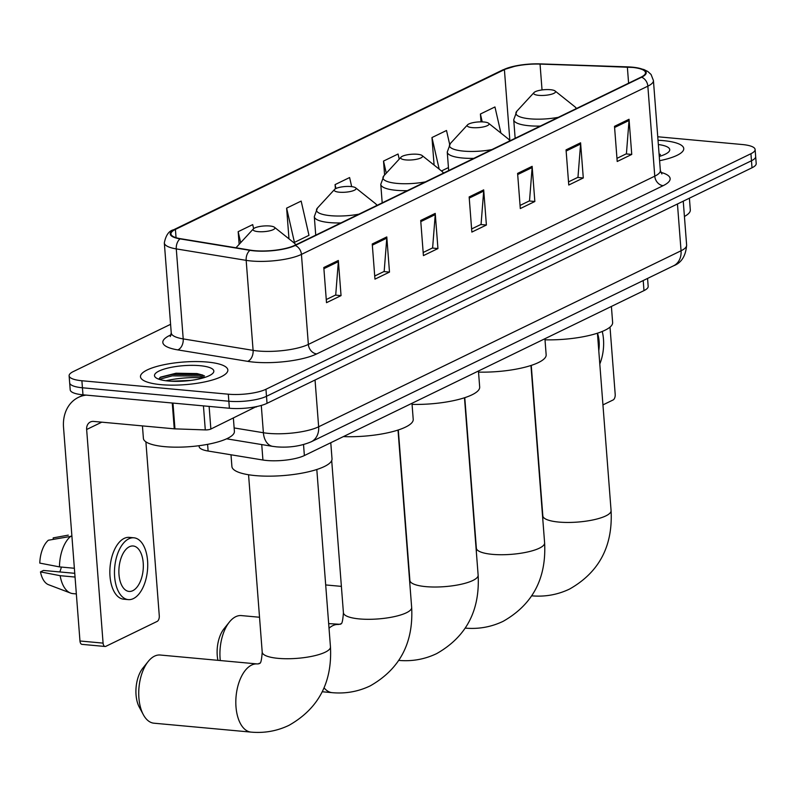 <?xml version="1.0" encoding="UTF-8"?>
<svg xmlns="http://www.w3.org/2000/svg" width="796" height="796" viewBox="0 0 796 796"><rect width="100%" height="100%" fill="white"/><g stroke="black" fill="none" stroke-linecap="round" stroke-linejoin="round"><path stroke-width="1.19" d="M647.556 278.431L648.173 286.381A27.382 7.084 175.6 0 1 643.984 290.61L304.37 455.551A27.382 7.084 175.6 0 1 262.929 460.018L208.114 451.034A27.382 7.084 175.6 0 1 199.139 446.546L199.07 445.7M203.269 377.891A36.507 9.453 -4.4 0 0 165.976 380.767A36.507 9.453 -4.4 0 1 203.269 377.891M170.583 324.32L73.312 371.563A27.382 7.084 -4.4 0 0 69.123 375.792L70.207 389.851A27.382 7.084 -4.4 0 0 82.973 394.816L229.387 408.258A27.382 7.084 -4.4 0 0 267.038 403.323L752.011 167.777A27.382 7.084 -4.4 0 0 756.2 163.558L755.663 156.523A27.382 7.084 -4.4 0 1 751.474 160.752A27.382 7.084 -4.4 0 0 755.663 156.523L755.115 149.489A27.382 7.084 -4.4 0 0 742.35 144.534L657.755 136.763M69.123 375.792A27.382 7.084 -4.4 0 0 81.888 380.747L228.303 394.199A27.382 7.084 -4.4 0 0 265.954 389.264L266.491 396.299L751.474 160.752L266.491 396.299A27.382 7.084 -4.4 0 1 228.84 401.234A27.382 7.084 -4.4 0 0 266.491 396.299L267.038 403.323M81.888 380.747L82.436 387.781L228.84 401.234L82.436 387.781A27.382 7.084 -4.4 0 1 69.66 382.826A27.382 7.084 -4.4 0 0 82.436 387.781L82.973 394.816M663.327 140.633A43.81 11.343 -4.4 0 0 658.023 140.275A43.81 11.343 -4.4 0 1 663.327 140.633A43.81 11.343 -4.4 0 1 683.754 148.563A43.81 11.343 -4.4 0 0 663.327 140.633M207.418 362.061A43.81 11.343 -4.4 0 0 162.653 365.006A43.81 11.343 -4.4 0 0 140.484 376.717A43.81 11.343 -4.4 0 0 160.911 384.647A43.81 11.343 -4.4 0 0 205.676 381.712A43.81 11.343 -4.4 0 0 227.845 369.991A43.81 11.343 -4.4 0 0 207.418 362.061A43.81 11.343 -4.4 0 0 162.653 365.006A43.81 11.343 -4.4 0 0 140.484 376.717A43.81 11.343 -4.4 0 0 160.911 384.647A43.81 11.343 -4.4 0 0 205.676 381.712A43.81 11.343 -4.4 0 0 227.845 369.991A43.81 11.343 -4.4 0 0 207.418 362.061M631.875 67.352A29.203 7.562 175.6 0 1 645.496 72.645A29.203 7.562 175.6 0 1 641.039 77.152L294.62 245.397A29.203 7.562 175.6 0 1 250.412 250.153L180.523 238.701A29.203 7.562 175.6 0 1 170.951 233.915A29.203 7.562 175.6 0 1 175.419 229.417L504.405 69.63A29.203 7.562 175.6 0 1 540.046 64.088L627.357 67.073A29.203 7.562 175.6 0 1 631.875 67.352M632.263 67.162A29.94 7.751 -4.4 0 0 627.636 66.874L540.325 63.889A29.94 7.751 -4.4 0 0 540.305 63.889A29.94 7.751 -4.4 0 0 516.723 65.7A29.94 7.751 -4.4 0 0 503.788 69.57L174.802 229.357A29.94 7.751 -4.4 0 0 180.035 238.88L249.924 250.332A29.94 7.751 -4.4 0 0 295.236 245.457L641.646 77.202A29.94 7.751 -4.4 0 0 632.263 67.162M323.803 267.516L326.509 302.679L341.046 295.624L338.34 260.461L323.803 267.516M326.27 299.545L335.723 294.958L338.34 261.675A7.303 5.89 -115.9 0 0 338.34 260.461M335.415 295.107L341.046 295.624M372.249 243.994L374.956 279.147L389.493 272.093L386.786 236.929L372.249 243.994M374.717 276.013L384.17 271.426L386.786 238.143A7.303 5.89 -115.9 0 0 386.786 236.929M383.861 271.575L389.493 272.093M420.706 220.462L423.412 255.615L437.939 248.561L435.233 213.398L420.706 220.462M423.164 252.481L432.616 247.894L435.243 214.612A7.303 5.89 -115.9 0 0 435.233 213.398M432.308 248.044L437.939 248.561M614.502 126.335L617.208 161.498L631.745 154.434L629.039 119.271L614.502 126.335M616.97 158.354L626.412 153.767L629.039 120.485A7.303 5.89 -115.9 0 0 629.039 119.271M626.104 153.917L631.745 154.434M566.055 149.867L568.762 185.03L583.289 177.966L580.582 142.802L566.055 149.867M568.513 181.886L577.966 177.299L580.582 144.016A7.303 5.89 -115.9 0 0 580.582 142.802M577.657 177.448L583.289 177.966M517.599 173.399L520.305 208.562L534.842 201.497L532.136 166.334L517.599 173.399M520.067 205.418L529.519 200.831L532.136 167.548A7.303 5.89 -115.9 0 0 532.136 166.334M529.211 200.98L534.842 201.497M469.152 196.93L471.859 232.084L486.396 225.029L483.689 189.866L469.152 196.93M471.62 228.95L481.063 224.363L483.689 191.08A7.303 5.89 -115.9 0 0 483.689 189.866M480.764 224.512L486.396 225.029M659.595 160.702A43.81 11.343 -4.4 0 0 683.754 148.563A43.81 11.343 -4.4 0 1 659.595 160.702M265.954 389.264L750.936 153.718A27.382 7.084 -4.4 0 0 755.115 149.489M253.626 228.641L252.71 224.611L238.173 231.676L239.148 244.322M399.224 159.14L398.06 154.016L383.523 161.081L384.597 175.02M449.66 144.325L446.506 130.484L431.969 137.549L434.089 165.071M500.913 133.071L494.953 106.953L480.416 114.017L481.023 121.858M286.62 208.144L294.44 242.382L308.977 235.327L301.157 201.08L286.62 208.144L288.988 238.85M351.683 186.632L349.603 177.548L335.066 184.612L335.395 188.811M335.066 184.612L335.962 188.513M383.523 161.081L386.279 173.18M441.481 170.961L448.447 167.578M431.969 137.549L439.183 169.13M480.416 114.017L482.217 121.878M294.44 242.382L293.545 242.481M238.173 231.676L240.681 242.661M684.421 216.452A45.641 11.811 -4.4 0 0 690.311 209.955L689.406 198.184M659.267 156.434A29.76 7.701 -4.4 0 0 668.819 151.787A29.76 7.701 -4.4 0 0 658.352 144.534M659.197 155.469L660.849 155.946M659.088 154.076L660.421 154.454M602.95 404.895L613.109 399.96A4.567 2.418 95.2 0 0 615.199 394.388L610.015 327.106M598.781 350.728A22.815 12.099 95.2 0 0 597.468 333.196M599.806 363.991A31.034 16.457 95.2 0 0 602.234 331.454M538.773 95.351A10.955 2.836 -4.4 0 0 551.2 94.316A10.955 2.836 -4.4 0 0 555.051 90.953A10.955 2.836 -4.4 0 0 550.394 89.699A10.955 2.836 -4.4 0 0 534.007 92.575A10.955 2.836 -4.4 0 0 538.773 95.351M545.001 339.812A50.198 12.995 -4.4 0 0 612.631 322.499L611.398 306.44M472.297 127.629A10.955 2.836 -4.4 0 0 484.724 126.594A10.955 2.836 -4.4 0 0 488.575 123.241A10.955 2.836 -4.4 0 0 483.928 121.987A10.955 2.836 -4.4 0 0 467.531 124.863A10.955 2.836 -4.4 0 0 472.297 127.629M478.535 372.1A50.198 12.995 -4.4 0 0 546.155 354.787L544.922 338.728M405.821 159.916A10.955 2.836 -4.4 0 0 418.248 158.882A10.955 2.836 -4.4 0 0 422.099 155.528A10.955 2.836 -4.4 0 0 417.452 154.275A10.955 2.836 -4.4 0 0 401.055 157.15A10.955 2.836 -4.4 0 0 405.821 159.916M412.059 404.378A50.198 12.995 -4.4 0 0 479.68 387.065L478.446 371.006M217.915 660.322A25.104 13.313 -84.8 0 1 224.064 628.701L229.407 622.034A34.228 18.149 95.2 0 0 220.293 660.541M259.526 617.248L241.397 615.587A34.228 18.149 95.2 0 0 235.735 616.701A34.228 18.149 95.2 0 0 229.407 622.034M339.355 192.204A10.955 2.836 -4.4 0 0 351.782 191.169A10.955 2.836 -4.4 0 0 355.633 187.816A10.955 2.836 -4.4 0 0 350.976 186.553A10.955 2.836 -4.4 0 0 334.589 189.428A10.955 2.836 -4.4 0 0 339.355 192.204M343.404 436.596A50.198 12.995 -4.4 0 0 413.214 419.353L411.98 403.293M143.32 714.659L139.28 707.137A25.104 13.313 -84.8 0 1 142.862 668.133L148.205 661.476A34.228 18.149 95.2 0 0 143.32 714.659A34.228 18.149 95.2 0 0 153.936 723.196L251.029 732.111A34.228 18.149 -84.8 0 1 235.815 701.654A34.228 18.149 -84.8 0 1 251.626 665.058A34.228 18.149 -84.8 0 1 257.287 663.944L259.078 663.755C259.028 661.655 261.078 668.043 262.212 652.153A34.228 8.856 175.6 0 0 278.172 658.352A34.228 8.856 175.6 0 0 325.236 652.183A34.228 8.856 175.6 0 0 330.459 646.909C332.33 682.431 318.5 708.579 288.978 725.335C277.028 731.046 264.381 733.305 251.029 732.111M257.287 663.944L160.195 655.018A34.228 18.149 95.2 0 0 154.533 656.143A34.228 18.149 95.2 0 0 148.205 661.476M258.153 231.636A10.955 2.836 -4.4 0 0 270.58 230.601A10.955 2.836 -4.4 0 0 274.431 227.248A10.955 2.836 -4.4 0 0 269.774 225.994A10.955 2.836 -4.4 0 0 253.387 228.87A10.955 2.836 -4.4 0 0 258.153 231.636M230.999 454.785L231.905 466.496A50.198 12.995 -4.4 0 0 255.307 475.59A50.198 12.995 -4.4 0 0 306.599 472.217A50.198 12.995 -4.4 0 0 332.012 458.795L330.778 442.735M209.119 406.398L210.86 429.044L256.133 406.686M86.197 395.105A36.507 29.472 -115.9 0 0 78.406 397.373A36.507 29.472 -115.9 0 0 63.531 427.382L79.968 640.989L103.082 643.118L86.645 429.502A9.124 7.373 64.1 0 1 90.366 421.999A9.124 7.373 64.1 0 1 93.679 421.422L174.254 428.825L172.264 403.015M103.082 643.118A4.567 2.418 95.2 0 0 105.092 646.481L81.968 644.362A4.567 2.418 -84.8 0 1 79.968 640.989M105.092 646.481A4.567 2.418 95.2 0 0 105.848 646.332L157.2 621.387A4.567 2.418 95.2 0 0 159.28 615.815L145.897 441.85M256.81 406.547A4.567 1.184 175.6 0 1 256.163 407.035M210.86 429.044A4.567 1.184 175.6 0 1 205.288 429.91L174.961 428.865A4.567 1.184 175.6 0 1 174.254 428.825M132.793 590.682A22.815 12.099 95.2 0 0 143.33 566.294A22.815 12.099 95.2 0 0 133.191 545.986A22.815 12.099 95.2 0 0 129.41 546.733A22.815 12.099 95.2 0 0 118.873 571.13A22.815 12.099 95.2 0 0 129.012 591.428A22.815 12.099 95.2 0 0 132.793 590.682M59.76 571.936A18.258 9.681 95.2 0 0 61.372 567.07M133.937 537.807L129.31 537.38A31.034 16.457 95.2 0 0 124.176 538.394A31.034 16.457 95.2 0 0 109.848 571.568A31.034 16.457 95.2 0 0 123.639 599.189L128.265 599.617A31.034 16.457 95.2 0 0 133.4 598.592A31.034 16.457 95.2 0 0 147.728 565.419A31.034 16.457 95.2 0 0 133.937 537.807A31.034 16.457 95.2 0 0 128.803 538.822A31.034 16.457 95.2 0 0 114.465 571.996A31.034 16.457 95.2 0 0 128.265 599.617M70.993 536.116A30.119 15.97 95.2 0 0 59.471 566.891L39.8 563.1A23.731 12.587 95.2 0 1 48.347 540.235L71.899 536.196M74.366 568.264L59.471 566.891M74.754 573.319L43.452 570.443L40.477 571.886L60.148 575.687L75.043 577.05M60.148 575.687A30.119 15.97 95.2 0 0 70.565 593.07A30.119 15.97 95.2 0 0 72.864 593.607L76.346 593.925M68.297 535.131L53.193 537.887L53.312 539.33M40.477 571.886A23.731 12.587 95.2 0 0 48.526 584.702L70.565 593.07M142.434 425.9L143.399 438.387A45.641 11.811 -4.4 0 0 164.672 446.655A45.641 11.811 -4.4 0 0 211.308 443.591A45.641 11.811 -4.4 0 0 234.402 431.382L233.377 418.099M171.1 381.224L190.662 380.418M199.955 365.682A29.76 7.701 -4.4 0 0 166.195 368.498A29.76 7.701 -4.4 0 0 155.737 377.612A29.76 7.701 -4.4 0 0 168.374 381.025A29.76 7.701 -4.4 0 0 212.91 373.215A29.76 7.701 -4.4 0 0 199.955 365.682M202.95 375.135L197.01 373.573L176.035 373.225L160.523 377.125L158.722 379.155M159.26 379.344L172.234 375.851L199.189 376.05L204.94 377.374M159.926 377.523L172.125 374.458L199.08 374.657L204.502 375.881M643.208 280.54L643.984 290.61M207.597 444.347L208.114 451.034M261.735 444.566L262.929 460.018M303.525 444.576L304.37 455.551M234.133 427.94L263.386 432.735A36.507 9.453 -4.4 0 0 268.441 433.372A36.507 9.453 -4.4 0 0 318.649 426.785L681.048 250.77A36.507 9.453 -4.4 0 0 686.63 245.138C685.764 255.974 681.426 262.859 673.615 265.774L311.216 441.79A18.258 14.736 64.1 0 0 318.649 426.785L315.047 380.01M677.456 203.995L681.048 250.77A18.258 14.736 64.1 0 1 673.615 265.774M261.287 405.443L263.386 432.735A18.258 12.089 99.3 0 0 272.65 446.357L226.611 438.815M752.011 167.777L750.936 153.718M229.387 408.258L228.303 394.199M660.779 172.334A45.641 11.811 175.6 0 1 663.158 185.667L316.738 353.912A9.124 7.373 64.1 0 1 308.36 344.419L654.77 176.165A36.507 9.453 -4.4 0 0 660.352 170.533L661.864 173.946M316.738 353.912A45.641 11.811 175.6 0 1 253.984 362.14A45.641 11.811 175.6 0 1 247.665 361.344L177.777 349.892A45.641 11.811 175.6 0 1 169.797 335.385L171.11 334.748M258.153 350.996A36.507 9.453 -4.4 0 0 308.36 344.419L301.435 254.402A36.507 9.453 175.6 0 1 246.173 260.352L176.284 248.899A36.507 9.453 175.6 0 1 164.324 242.919L171.249 332.937A36.507 9.453 -4.4 0 0 183.209 338.907L253.098 350.359A36.507 9.453 -4.4 0 0 258.153 350.996M641.646 77.202A9.124 7.373 -115.9 0 1 647.845 86.157A36.507 9.453 175.6 0 0 653.426 80.515L651.058 74.466L647.835 71.511L643.914 69.541L635.626 67.551L540.305 63.889M516.723 65.7L502.604 69.998A9.124 7.373 64.1 0 1 503.788 69.57M174.802 229.357A9.124 7.373 -115.9 0 0 173.618 229.785C168.951 230.8 165.857 235.178 164.324 242.919M180.035 238.88A9.124 6.05 99.3 0 0 176.284 248.899L183.209 338.907A9.124 6.05 -80.7 0 1 177.777 349.892M249.924 250.332A9.124 6.05 99.3 0 0 246.173 260.352L253.098 350.359A9.124 6.05 -80.7 0 1 247.665 361.344M295.236 245.457A9.124 7.373 64.1 0 1 301.435 254.402L647.845 86.157L654.77 176.165A9.124 7.373 64.1 0 0 663.158 185.667M170.921 335.395A9.124 7.373 64.1 0 1 169.797 335.385M175.419 229.417L176.055 237.686M627.357 67.073L628.601 83.182M540.046 64.088L542.036 89.938M504.405 69.63L509.848 140.385M469.242 198.095L483.689 191.08M517.689 174.563L532.136 167.548M566.145 151.031L580.582 144.016M614.592 127.499L629.039 120.485M420.795 221.626L435.243 214.612M372.339 245.158L386.786 238.143M323.892 268.69L338.34 261.675M597.428 333.206L611.079 510.614A34.228 8.856 175.6 0 1 605.856 515.888A34.228 8.856 175.6 0 1 558.792 522.067A34.228 8.856 175.6 0 1 542.832 515.868L542.832 519.738M515.151 138.285L513.728 119.788L516.853 111.191A30.188 7.811 -4.4 0 0 529.987 118.833A30.188 7.811 -4.4 0 0 558.344 117.311M576.105 108.684A30.188 7.811 -4.4 0 0 574.841 106.724L555.051 90.953M513.728 119.788A32.855 8.507 -4.4 0 0 529.042 125.738A32.855 8.507 -4.4 0 0 540.285 126.086M530.962 365.483L544.613 542.892A34.228 8.856 175.6 0 1 539.38 548.175A34.228 8.856 175.6 0 1 492.316 554.344A34.228 8.856 175.6 0 1 476.356 548.145L476.356 552.016M448.675 170.573L447.252 152.066L450.377 143.479A30.188 7.811 -4.4 0 0 463.511 151.111A30.188 7.811 -4.4 0 0 491.878 149.588M509.629 140.972A30.188 7.811 -4.4 0 0 508.375 139.011L488.575 123.241M447.252 152.066A32.855 8.507 -4.4 0 0 462.575 158.016A32.855 8.507 -4.4 0 0 473.809 158.364M464.486 397.771L478.137 575.18A34.228 8.856 175.6 0 1 472.904 580.463A34.228 8.856 175.6 0 1 425.84 586.632A34.228 8.856 175.6 0 1 409.88 580.433L409.88 584.304M382.199 202.861L380.777 184.354L383.911 175.757A30.188 7.811 -4.4 0 0 397.045 183.398A30.188 7.811 -4.4 0 0 425.402 181.876M443.153 173.249A30.188 7.811 -4.4 0 0 441.899 171.299L422.099 155.528M380.777 184.354A32.855 8.507 -4.4 0 0 396.1 190.304A32.855 8.507 -4.4 0 0 407.333 190.652M398.01 430.059L411.661 607.467A34.228 8.856 175.6 0 1 406.438 612.751A34.228 8.856 175.6 0 1 359.374 618.92A34.228 8.856 175.6 0 1 343.414 612.721C342.28 628.601 340.23 622.223 340.27 624.323L328.668 623.596M329.027 628.243A34.228 18.149 -84.8 0 1 332.827 625.626A34.228 18.149 -84.8 0 1 338.489 624.502M411.661 607.467C413.532 642.999 399.701 669.138 370.18 685.893C358.23 691.605 345.573 693.863 332.23 692.669A34.228 18.149 -84.8 0 1 324.062 687.843M315.733 235.138L314.311 216.641L317.435 208.045A30.188 7.811 -4.4 0 0 330.569 215.686A30.188 7.811 -4.4 0 0 358.926 214.164M376.687 205.537A30.188 7.811 -4.4 0 0 375.423 203.587L355.633 187.816M314.311 216.641A32.855 8.507 -4.4 0 0 329.624 222.591A32.855 8.507 -4.4 0 0 340.867 222.94M295.485 244.979A30.188 7.811 -4.4 0 0 294.221 243.019L274.431 227.248M236.233 247.486A30.188 7.811 -4.4 0 0 235.974 247.785L253.387 228.87M86.645 429.502L101.759 422.169M172.971 403.084L174.961 428.865M205.288 429.91L203.448 405.88M311.216 441.79C300.719 446.178 289.137 447.859 276.461 446.845L272.65 446.357M686.63 245.138L683.247 201.179M502.604 69.998L173.618 229.785M653.426 80.515L660.352 170.533M171.249 332.937L170.274 336.539M611.079 510.614C612.95 546.136 599.119 572.284 569.598 589.04C557.648 594.751 545.001 597.01 531.648 595.816M576.612 108.435L574.841 106.724M534.007 92.575L516.853 111.191M531.25 365.394L542.832 515.868M544.613 542.892C546.484 578.423 532.653 604.572 503.132 621.328C491.172 627.039 478.525 629.298 465.172 628.104M510.137 140.723L508.375 139.011M467.531 124.863L450.377 143.479M464.774 397.682L476.356 548.145M478.137 575.18C480.008 610.711 466.177 636.85 436.656 653.615C424.706 659.327 412.049 661.585 398.706 660.391M443.67 173.001L441.899 171.299M401.055 157.15L383.911 175.757M341.385 586.373L325.693 584.941M398.308 429.959L409.88 580.433M332.23 692.669L322.271 691.754M377.195 205.288L375.423 203.587M334.589 189.428L317.435 208.045M331.703 460.546L343.414 612.721M316.808 469.491L330.459 646.909M295.993 244.73L294.221 243.019M248.561 474.744L262.212 652.153M78.406 397.373L83.56 394.866"/></g></svg>
